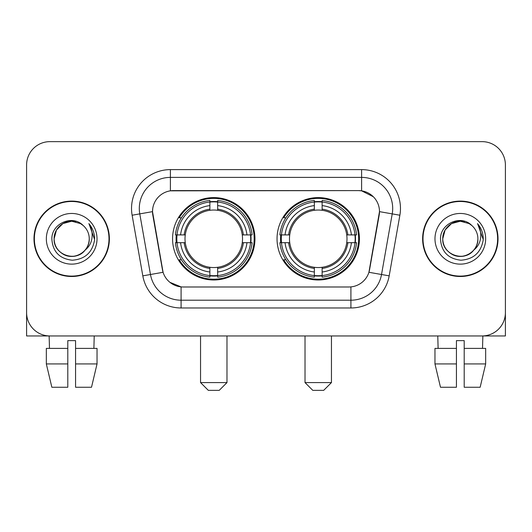 <?xml version="1.0" encoding="UTF-8"?>
<svg xmlns="http://www.w3.org/2000/svg" width="532" height="532" viewBox="0 0 532 532"><rect width="100%" height="100%" fill="white"/><g stroke="black" fill="none" stroke-linecap="round" stroke-linejoin="round"><path stroke-width="0.8" d="M277.039 238.795A41.197 41.197 0 0 0 318.236 279.992A41.197 41.197 0 0 0 359.426 238.795A41.197 41.197 0 0 0 318.236 197.598A41.197 41.197 0 0 0 277.039 238.795M172.574 238.795A41.197 41.197 0 0 0 213.764 279.992A41.197 41.197 0 0 0 254.961 238.795A41.197 41.197 0 0 0 213.764 197.598A41.197 41.197 0 0 0 172.574 238.795M152.518 211.59A20.987 20.987 0 0 0 152.837 215.234L162.433 269.644A20.987 20.987 0 0 0 183.101 286.987L348.899 286.987A20.987 20.987 0 0 0 369.567 269.644L379.163 215.234A20.987 20.987 0 0 0 358.495 190.602L173.505 190.602A20.987 20.987 0 0 0 152.518 211.59L152.75 208.484M176.272 242.685A37.699 37.699 0 0 1 176.272 234.911M280.736 242.685A37.699 37.699 0 0 1 280.736 234.911M33.982 238.795A37.699 37.699 0 0 0 71.68 276.494A37.699 37.699 0 0 0 109.379 238.795A37.699 37.699 0 0 0 71.68 201.096A37.699 37.699 0 0 0 33.982 238.795M422.621 238.795A37.699 37.699 0 0 0 460.32 276.494A37.699 37.699 0 0 0 498.019 238.795A37.699 37.699 0 0 0 460.32 201.096A37.699 37.699 0 0 0 422.621 238.795M170.393 169.615L361.607 169.615A38.863 38.863 0 0 1 399.878 215.227L389.185 275.855A38.863 38.863 0 0 1 350.914 307.975L181.086 307.975A38.863 38.863 0 0 1 142.815 275.855L132.122 215.227A38.863 38.863 0 0 1 170.393 169.615L170.393 177.389L361.607 177.389A31.089 31.089 0 0 1 392.224 213.884L381.53 274.505A31.089 31.089 0 0 1 350.914 300.201L181.086 300.201A31.089 31.089 0 0 1 150.47 274.505L139.776 213.884A31.089 31.089 0 0 1 170.393 177.389L170.393 190.835L358.495 190.602L361.607 190.835L373.331 196.747M348.899 286.987L183.101 286.987M181.086 307.975L181.086 286.888L169.881 282.306M392.224 213.884L379.482 211.636L368.922 272.284L381.53 274.505L392.224 213.884L399.878 215.227M142.815 275.855L163.078 272.284L152.518 211.636L139.776 213.884A31.089 31.089 0 0 1 139.304 208.484M369.567 269.644L369.441 270.303M162.559 270.303L162.433 269.644M505.4 164.953A23.315 23.315 0 0 0 482.085 141.638L49.915 141.638A23.315 23.315 0 0 0 26.6 164.953L26.6 312.636A23.315 23.315 0 0 0 49.915 335.951L482.085 335.951A23.315 23.315 0 0 0 505.4 312.636L505.4 164.953L505.4 335.951L415.239 335.951M26.6 164.953L26.6 335.951L116.761 335.951M482.085 141.638L49.915 141.638M49.915 335.951L482.085 335.951M108.994 238.795A37.306 37.306 0 0 0 71.68 201.488A37.306 37.306 0 0 0 34.374 238.795A37.306 37.306 0 0 0 71.68 276.101A37.306 37.306 0 0 0 108.994 238.795M83.192 225.521A17.569 17.569 0 0 1 89.25 238.795C89.01 245.418 86.084 250.492 80.465 254.01C69.519 261.019 53.519 251.782 54.118 238.795L56.472 230.01L62.896 223.58L71.68 221.232L80.465 223.58L83.192 225.521C72.412 214.223 51.657 223.533 51.85 238.795C52.641 251.623 59.438 258.765 72.246 260.215C84.861 259.297 92.295 252.6 94.556 240.112L94.59 238.795C94.523 233.036 92.608 227.975 88.837 223.613C91.704 228.321 92.714 233.382 91.87 238.795C91.045 243.403 88.804 247.167 85.14 250.08A17.569 17.569 0 0 0 89.25 238.795C89.848 251.782 73.848 261.019 62.896 254.01C57.283 250.492 54.35 245.418 54.118 238.795C53.845 227.909 65.037 218.745 75.83 221.724M85.14 250.08C75.817 262.688 53.2 254.622 54.118 238.795M46.344 238.795A25.337 25.337 0 0 0 71.68 264.131A25.337 25.337 0 0 0 97.024 238.795A25.337 25.337 0 0 0 71.68 213.458A25.337 25.337 0 0 0 46.344 238.795M89.01 223.812L94.583 239.46M46.331 348.394L46.331 363.935L51.85 387.256L46.331 363.935L46.331 348.394L67.797 348.394L67.797 340.62L75.571 340.62L75.571 348.394L97.037 348.394L97.037 363.935L91.511 387.256L97.037 363.935L75.571 363.935L75.571 348.394M94.224 335.951L93.885 348.394M67.797 348.394L67.797 387.256L51.85 387.256M46.331 363.935L67.797 363.935M91.511 387.256L75.571 387.256L75.571 363.935M49.144 335.951L49.476 348.394M497.626 238.795A37.306 37.306 0 0 0 460.32 201.488A37.306 37.306 0 0 0 423.007 238.795A37.306 37.306 0 0 0 460.32 276.101A37.306 37.306 0 0 0 497.626 238.795M471.824 225.521A17.569 17.569 0 0 1 477.882 238.795C477.65 245.418 474.717 250.492 469.104 254.01C458.152 261.019 442.152 251.782 442.75 238.795L445.104 230.01L451.535 223.58L460.32 221.232L469.104 223.58L471.824 225.521C461.044 214.223 440.29 223.533 440.483 238.795C441.274 251.623 448.077 258.765 460.885 260.215C473.493 259.297 480.928 252.6 483.189 240.112L483.229 238.795C483.162 233.036 481.247 227.975 477.477 223.613C480.343 228.321 481.354 233.382 480.502 238.795C479.684 243.403 477.443 247.167 473.779 250.08A17.569 17.569 0 0 0 477.882 238.795C478.481 251.782 462.481 261.019 451.535 254.01C445.916 250.492 442.99 245.418 442.75 238.795C442.478 227.909 453.676 218.745 464.469 221.724M473.779 250.08C464.456 262.688 441.839 254.622 442.75 238.795M434.977 238.795A25.337 25.337 0 0 0 460.32 264.131A25.337 25.337 0 0 0 485.656 238.795A25.337 25.337 0 0 0 460.32 213.458A25.337 25.337 0 0 0 434.977 238.795M477.65 223.812L483.216 239.46M219.211 390.362L208.325 390.362L200.551 382.588L226.978 382.588L219.211 390.362M217.655 275.589L217.655 277.152A38.55 38.55 0 0 0 252.121 242.685L250.559 242.685A37.001 37.001 0 0 1 217.655 275.589L217.655 271.992A33.423 33.423 0 0 0 246.961 242.685L242.26 242.685A28.761 28.761 0 0 0 217.655 210.3L217.655 202A37.001 37.001 0 0 1 250.559 234.911L252.121 234.911A38.55 38.55 0 0 0 217.655 200.438L217.655 202M176.976 242.685L175.414 242.685A38.55 38.55 0 0 0 209.881 277.152L209.881 275.589A37.001 37.001 0 0 1 176.976 242.685L180.574 242.685A33.423 33.423 0 0 0 209.881 271.992L209.881 267.29A28.761 28.761 0 0 0 242.26 242.685L243.41 242.685A29.898 29.898 0 0 1 217.655 268.441L217.655 271.992M209.881 202L209.881 200.438A38.55 38.55 0 0 0 175.414 234.911L176.976 234.911A37.001 37.001 0 0 1 209.881 202L209.881 205.598A33.423 33.423 0 0 0 180.574 234.911L185.269 234.911A28.761 28.761 0 0 0 209.881 267.29L209.881 268.441A29.898 29.898 0 0 1 184.125 242.685L180.574 242.685M177.05 242.685A36.921 36.921 0 0 1 177.05 234.911M217.655 202.08A36.921 36.921 0 0 0 209.881 202.08M250.486 234.911A36.921 36.921 0 0 1 250.486 242.685M250.559 234.911L246.961 234.911A33.423 33.423 0 0 0 217.655 205.598M246.961 242.685L250.559 242.685M209.881 271.992L209.881 275.589M242.26 234.911L246.961 234.911M217.655 267.337L217.655 268.441M209.881 267.29A28.761 28.761 0 0 1 185.269 242.685L184.125 242.685M217.655 275.51A36.921 36.921 0 0 1 209.881 275.51M180.574 234.911L176.976 234.911M209.881 210.253L209.881 205.598M217.655 210.3A28.761 28.761 0 0 0 185.269 234.911L184.125 234.911A29.898 29.898 0 0 1 209.881 209.149M217.655 210.253L217.655 209.149A29.898 29.898 0 0 1 243.41 234.911M181.425 217.807L179.224 217.807A40.419 40.419 0 0 1 254.183 238.795A40.419 40.419 0 0 1 179.224 259.782L181.425 259.782M323.675 390.362L312.789 390.362L305.022 382.588L331.449 382.588L323.675 390.362M322.119 275.589L322.119 277.152A38.55 38.55 0 0 0 356.586 242.685L355.024 242.685A37.001 37.001 0 0 1 322.119 275.589L322.119 271.992A33.423 33.423 0 0 0 351.426 242.685L346.731 242.685A28.761 28.761 0 0 0 322.119 210.3L322.119 202A37.001 37.001 0 0 1 355.024 234.911L356.586 234.911A38.55 38.55 0 0 0 322.119 200.438L322.119 202M281.441 242.685L279.879 242.685A38.55 38.55 0 0 0 314.346 277.152L314.346 275.589A37.001 37.001 0 0 1 281.441 242.685L285.039 242.685A33.423 33.423 0 0 0 314.346 271.992L314.346 267.29A28.761 28.761 0 0 0 346.731 242.685L347.875 242.685A29.898 29.898 0 0 1 322.119 268.441L322.119 271.992M314.346 202L314.346 200.438A38.55 38.55 0 0 0 279.879 234.911L281.441 234.911A37.001 37.001 0 0 1 314.346 202L314.346 205.598A33.423 33.423 0 0 0 285.039 234.911L289.74 234.911A28.761 28.761 0 0 0 314.346 267.29L314.346 268.441A29.898 29.898 0 0 1 288.59 242.685L285.039 242.685M281.514 242.685A36.921 36.921 0 0 1 281.514 234.911M322.119 202.08A36.921 36.921 0 0 0 314.346 202.08M354.95 234.911A36.921 36.921 0 0 1 354.95 242.685M355.024 234.911L351.426 234.911A33.423 33.423 0 0 0 322.119 205.598M351.426 242.685L355.024 242.685M314.346 271.992L314.346 275.589M346.731 234.911L351.426 234.911M322.119 267.337L322.119 268.441M314.346 267.29A28.761 28.761 0 0 1 289.74 242.685L288.59 242.685M322.119 275.51A36.921 36.921 0 0 1 314.346 275.51M285.039 234.911L281.441 234.911M314.346 210.253L314.346 205.598M322.119 210.3A28.761 28.761 0 0 0 289.74 234.911L288.59 234.911A29.898 29.898 0 0 1 314.346 209.149M322.119 210.253L322.119 209.149A29.898 29.898 0 0 1 347.875 234.911M285.89 217.807L283.689 217.807A40.419 40.419 0 0 1 358.648 238.795A40.419 40.419 0 0 1 283.689 259.782L285.89 259.782M434.963 348.394L434.963 363.935L440.489 387.256L434.963 363.935L434.963 348.394L456.429 348.394L456.429 340.62L464.203 340.62L464.203 348.394L485.669 348.394L485.669 363.935L480.15 387.256L485.669 363.935L464.203 363.935L464.203 348.394M482.857 335.951L482.524 348.394M456.429 348.394L456.429 387.256L440.489 387.256M434.963 363.935L456.429 363.935M480.15 387.256L464.203 387.256L464.203 363.935M437.776 335.951L438.115 348.394M361.607 169.615L361.607 190.835M350.914 286.888L350.914 307.975M132.122 215.227L139.776 213.884M381.53 274.505L389.185 275.855M217.655 267.29A28.761 28.761 0 0 0 242.26 242.685M209.881 275.862A37.267 37.267 0 0 0 217.655 275.862M250.831 242.685A37.267 37.267 0 0 0 250.831 234.911M217.655 201.728A37.267 37.267 0 0 0 209.881 201.728M322.119 267.29A28.761 28.761 0 0 0 346.731 242.685M314.346 275.862A37.267 37.267 0 0 0 322.119 275.862M355.296 242.685A37.267 37.267 0 0 0 355.296 234.911M322.119 201.728A37.267 37.267 0 0 0 314.346 201.728M226.978 335.951L226.978 382.588M200.551 335.951L200.551 382.588M331.449 335.951L331.449 382.588M305.022 335.951L305.022 382.588"/></g></svg>
